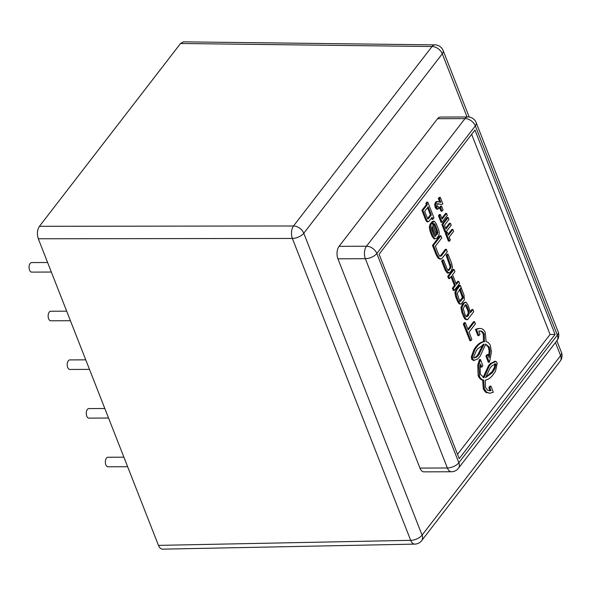 <?xml version="1.0" encoding="UTF-8"?>
<svg xmlns="http://www.w3.org/2000/svg" width="591" height="591" viewBox="0 0 591 591"><rect width="100%" height="100%" fill="white"/><g stroke="black" fill="none" stroke-linecap="round" stroke-linejoin="round"><path stroke-width="0.89" d="M421.678 540.632A8.946 6.109 -142.3 0 0 422.077 535.136A8.946 4.314 158.6 0 1 410.679 540.337A8.946 4.898 88.9 0 0 414.779 544.112A8.946 8.946 0 0 0 421.678 540.632L560.202 361.175A8.946 8.946 0 0 0 561.45 352.443A8.946 4.314 158.6 0 1 560.6 355.679A8.946 6.109 37.7 0 1 560.202 361.175M183.409 41.843L180.543 43.49L432.021 46.526A8.946 6.109 37.7 0 1 442.29 53.796A8.946 4.314 -21.4 0 0 443.147 50.56A8.946 8.946 0 0 0 434.924 44.879A8.946 4.927 90.7 0 0 432.021 46.526L293.505 225.984L39.434 226.301C37.189 229.877 36.812 234.036 38.304 238.771L292.368 238.454A8.946 4.314 -21.4 0 0 303.774 233.253A8.946 6.109 -142.3 0 0 293.505 225.984A8.946 4.809 89.9 0 0 292.368 238.454L410.679 540.337L158.462 545.382C159.489 547.842 160.841 549.105 162.532 549.157M451.391 471.751A8.946 8.946 0 0 0 458.439 468.264A8.946 6.109 -142.3 0 0 458.838 462.768A8.946 4.314 158.6 0 1 447.365 467.976A8.946 4.913 89.8 0 0 451.391 471.751L423.976 471.854A8.946 4.913 -90.2 0 1 419.942 468.087L337.934 258.814A8.946 4.913 -90.2 0 1 339.064 246.336L437.569 118.717A8.946 4.913 -90.2 0 1 440.398 117.07L467.821 116.959A8.946 4.913 89.8 0 0 464.991 118.606A8.946 6.109 37.7 0 1 475.334 125.876A8.946 4.314 -21.4 0 0 476.183 122.647A8.946 8.946 0 0 0 467.821 116.959M376.822 253.495A8.946 6.109 -142.3 0 0 366.486 246.225A8.946 4.913 89.8 0 0 365.349 258.703A8.946 4.314 -21.4 0 0 376.822 253.495L475.334 125.876L557.343 335.149A8.946 6.109 37.7 0 1 556.951 340.645A8.946 8.946 0 0 0 558.2 331.913A8.946 4.314 158.6 0 1 557.343 335.149L458.838 462.768L376.822 253.495M555.06 334.44L459.214 458.616L379.112 254.204L474.957 130.035L555.06 334.44L550.073 334.462L457.537 454.339M471.64 134.327L550.073 334.462M158.462 545.382L38.304 238.771M39.434 226.301L180.543 43.49M51.343 272.037L31.7 272.119A4.772 2.623 -90.2 0 1 29.55 270.109A4.772 2.623 -90.2 0 1 29.343 265.16A4.772 2.623 -90.2 0 1 31.663 262.574L47.605 262.507M108.559 418.044L88.916 418.125A4.772 2.623 -90.2 0 1 86.766 416.108A4.772 2.623 -90.2 0 1 86.567 411.166A4.772 2.623 -90.2 0 1 88.879 408.58L104.829 408.514M89.485 369.375L69.841 369.456A4.772 2.623 -90.2 0 1 67.699 367.439A4.772 2.623 -90.2 0 1 67.492 362.497A4.772 2.623 -90.2 0 1 69.804 359.912L85.754 359.845M70.418 320.706L50.774 320.787A4.772 2.623 -90.2 0 1 48.625 318.771A4.772 2.623 -90.2 0 1 48.418 313.828A4.772 2.623 -90.2 0 1 50.73 311.243L66.68 311.176M127.634 466.713L107.99 466.794A4.772 2.623 -90.2 0 1 105.841 464.777A4.772 2.623 -90.2 0 1 105.634 459.835A4.772 2.623 -90.2 0 1 107.954 457.249L123.896 457.183M445.88 232.137L444.883 232.137L441.846 224.395L442.844 224.395L445.88 232.137L451.206 225.237L450.431 223.272L445.998 229.013L444.506 225.201L448.938 219.46L448.17 217.495L442.844 224.395M441.846 224.395L447.173 217.495L448.17 217.495M445.666 228.156L449.433 223.272L450.431 223.272M442.016 222.29L441.019 222.29L438.441 215.7L439.438 215.693L442.016 222.29L447.343 215.39L446.574 213.425L442.142 219.165L440.332 214.54L439.438 215.693M438.441 215.7L439.335 214.54L440.332 214.54M441.809 218.308L445.577 213.425L446.574 213.425M494.645 363.827L495.029 364.189L494.172 367.905L492.148 371.562L485.669 377.324M492.155 372.899L485.588 377.627L490.19 367.875L492.044 365.733L495.642 363.827L496.026 364.182L494.593 369.131L492.155 372.899L491.158 372.906M492.887 370.409L493.884 370.402L492.894 370.394M495.029 364.189L496.026 364.182M494.992 364.1L495.989 364.093M494.874 363.827L495.288 363.775M483.098 377.693L484.184 377.28L484.095 377.693L480.32 374.31L480.055 366.368L480.586 364.056L481.783 367.122L482.891 365.689L480.468 359.505L478.769 365.578L479.434 376.275C480.549 378.595 481.96 379.873 483.674 380.109L484.28 388.612L486.548 392.114L485.418 392.003L483.571 389.358M483.187 377.28L488.41 365.866L489.407 365.859L484.184 377.28M488.41 365.866L489.407 365.859M488.402 365.859L488.602 365.6A32.911 18.07 -90.2 0 1 489.858 364.115L490.855 364.108A32.911 18.07 89.8 0 0 489.599 365.6L489.4 365.851M490.124 363.834L491.121 363.827M490.375 363.576L491.372 363.568M490.39 363.554L491.387 363.546M490.404 363.546L494.874 361.397M489.245 390.754L490.995 390.614L487.641 390.237L485.455 387.378L485.3 380.146C488.092 379.644 490.641 377.9 492.946 374.916L494.815 372.212A24.216 13.297 89.8 0 0 495.59 370.816L497.253 363.066L495.871 361.389L494.305 361.308M495.871 361.389L491.402 363.539M489.998 390.621L488.801 387.563L489.799 387.556L490.995 390.614M488.801 387.563L489.909 386.13L490.907 386.13L489.799 387.556M486.548 392.106L489.754 393.251L493.315 392.284L490.907 386.13M489.754 393.251L485.558 392.114M483.674 380.109L482.677 380.109L483.283 388.619L484.28 388.612L483.275 388.627L483.564 389.358L484.561 389.351M482.677 380.109C480.963 379.88 479.552 378.602 478.437 376.282M478.149 375.566L479.153 375.551L478.149 375.566L478.429 376.29L479.427 376.282M478.156 375.558L477.772 365.578L478.208 363.591L479.198 363.583M478.2 363.583L479.471 359.513L480.468 359.505M480.202 365.63L480.786 367.129L481.783 367.122M459.237 299.689L457.183 293.402L461.157 287.522L460.3 285.342L456.88 289.775L455.868 292.626L456.644 296.593L458.476 301.27L460.108 303.804L461.017 304.018L464.363 299.933L464.038 295.131L461.364 288.142L460.433 289.346L463.381 297.532L460.337 301.417L459.237 299.689M459.517 289.568L462.384 297.539L459.34 301.417M460.042 300.967L461.039 300.967M461.756 298.691L462.753 298.691M462.192 298.041L463.189 298.034M461.8 295.397L462.797 295.389M459.687 289.346L460.433 289.346M460.677 288.142L461.364 288.142M460.3 285.342L459.31 285.35L455.883 289.782L454.871 292.626L455.646 296.601L457.478 301.27L459.111 303.804L460.02 304.018M459.111 303.804L461.017 304.018M431.607 227.594L434.71 236.267M435.922 236.068L434.917 236.385L433.905 235.041L431.999 230.172L431.585 227.867L432.073 226.242L435.922 236.068L434.924 236.068M432.701 224.329L434.54 223.797L435.404 225.141L437.865 232.455L436.838 234.893L432.124 222.873L431.127 222.881L430.167 224.129L429.295 227.136L430.145 231.509L431.903 235.986L433.927 238.757L434.607 238.927L436.808 238.217L438.138 236.496C439.49 234.494 439.534 231.982 438.278 228.961L436.232 223.745L434.385 221.27L432.989 221.204M432.124 222.873L431.164 224.129L430.292 227.129L431.142 231.502L432.9 235.986L434.924 238.757L433.927 238.757M433.543 223.804L436.394 230.209L436.867 232.462L436.18 234.457M433.794 223.996L434.54 223.797L434.001 223.797M433.388 221.278L431.94 221.824L431.977 222.873M431.689 222.15L432.686 222.15L433.543 224.321M434.385 221.27L432.686 222.15M427.781 218.995L424.663 211.371L428.187 206.806L431.364 214.917L428.445 218.618L427.781 218.995L428.445 218.618L427.537 218.618M427.522 207.663L430.366 214.925L427.5 218.552M430.366 214.925L431.364 214.917M431.415 218.042L431.903 219.283L432.9 219.276L433.986 217.865L427.818 202.122L426.82 202.122L425.845 203.385L426.34 204.634L421.9 210.381L425.668 220L426.82 221.714L427.781 221.477M421.9 210.381L422.897 210.374L426.665 219.992L427.818 221.714L428.778 221.47L432.132 217.325L432.9 219.276M426.34 204.634L427.33 204.626L422.897 210.374M425.845 203.385L426.842 203.378L427.33 204.626M427.818 202.122L426.842 203.378M426.82 221.714L428.778 221.47M464.94 305.288L466.159 304.853L467.415 306.914L469.313 313.119L468.19 315.72L466.432 316.776L465.213 314.944L463.226 308.694L464.94 305.288M465.774 304.727L465.383 304.853M465.161 304.86L467.769 310.371L468.316 313.127L466.284 316.687M466.609 316.355L467.607 316.348M467.193 315.727L468.19 315.72M467.71 314.929L468.707 314.929M470.355 311.501L471.891 309.514L472.889 309.507L470.473 312.639L468.109 305.192L466.07 302.267L464.083 303.117L461.911 307.549L462.746 312.144L465.804 318.97L467.584 319.665L473.746 311.686L472.889 309.507M465.56 302.156L463.085 303.117L460.914 307.556L461.748 312.151L463.381 316.325L464.807 318.97L466.587 319.665M466.166 319.701L467.584 319.665M476.331 350.699L477.639 348.889L484.206 344.161L478.584 355.154A28.213 15.492 -90.2 0 1 477.75 356.048L476.848 356.853A18.735 10.283 -90.2 0 1 476.021 357.444L473.812 357.695L473.753 356.92L476.331 350.699M483.209 344.161L477.587 355.154A28.213 15.492 -90.2 0 1 476.752 356.048L475.851 356.861A18.735 10.283 -90.2 0 1 475.024 357.444L474.004 357.924M474.418 358.028L473.812 357.695M476.745 356.055L477.742 356.055L476.752 356.048M478.614 353.898L479.611 353.891M479.168 330.975C480.786 330.886 482.13 331.906 483.209 334.033L483.49 341.635C480.697 342.152 478.149 343.896 475.851 346.873L473.989 349.547L471.411 356.528L471.411 357.836L471.847 359.424L473.494 360.466L477.402 359.121A25.812 14.169 89.8 0 0 478.392 358.235L480.224 356.144L485.706 344.088L489.326 347.124L490.057 350.544A9.382 5.149 -90.2 0 1 490.087 351.808L489.193 357.688L487.996 354.63L486.888 356.07L489.304 362.224L489.843 360.65L491.446 351.874L490.353 345.484C489.237 343.179 487.826 341.908 486.12 341.672L485.233 332.408C483.889 329.734 482.204 328.433 480.173 328.5L478.85 328.626A22.975 12.618 89.8 0 0 477.462 329.047L476.457 329.438L478.88 335.622L479.988 334.188L478.784 331.123L480.165 330.967C481.783 330.886 483.128 331.906 484.206 334.026L484.487 341.628C481.695 342.145 479.146 343.888 476.848 346.865L474.987 349.547L472.408 356.528L472.844 359.424L474.492 360.458M483.733 341.613L484.731 341.605M483.342 334.38L484.339 334.373M483.209 334.033L484.206 334.026M479.175 328.507L477.853 328.626A22.975 12.618 89.8 0 0 476.464 329.054L475.46 329.446L477.89 335.629L478.88 335.622M475.46 329.446L476.457 329.438M476.464 329.054L477.462 329.047M487.996 354.63L486.999 354.637L485.891 356.07L488.306 362.231L489.304 362.224M485.891 356.07L486.888 356.07M485.654 344.317L488.329 347.124L489.06 350.552A9.382 5.149 -90.2 0 1 489.089 351.815L488.58 356.129M488.454 347.442L489.451 347.434M488.329 347.124L489.326 347.124M471.847 359.424L472.844 359.424M471.618 358.907L472.615 358.9M473.989 349.547L474.987 349.547M474.233 349.155L475.23 349.155M474.462 348.801L475.46 348.801M475.644 347.124L476.642 347.124M456.355 284.389L452.566 274.719L454.937 271.646L454.08 269.466L448.732 276.396L449.588 278.575L451.65 275.901L455.439 285.564L453.378 288.245L454.228 290.417L459.576 283.488L458.727 281.316L456.355 284.389M458.727 281.316L457.73 281.316L456.016 283.532M450.992 276.758L454.442 285.571L452.381 288.245L453.231 290.425L454.228 290.417M452.381 288.245L453.378 288.245M454.442 285.571L455.439 285.564M454.08 269.466L453.083 269.474L447.734 276.403L448.591 278.575L449.588 278.575M447.734 276.403L448.732 276.396M432.479 245.391L433.476 245.391L437.104 254.64L439.128 258.201L441.167 259.035L441.942 258.415L447.306 251.744L446.345 249.321L445.348 249.321L446.198 249.513L441.492 255.726L440.458 256.258L439.276 255.504L438.278 253.672L435.368 246.225L441.728 237.988L440.871 235.809L439.874 235.816L432.479 245.391L436.106 254.64L438.13 258.208L440.169 259.035M440.871 235.809L433.476 245.391M445.2 249.52L440.494 255.726L439.46 256.258M439.756 259.109L441.167 259.035M447.136 269.023L443.553 259.892L442.659 261.104L446.22 270.205L448.776 273.123L447.232 273.005L450.172 272.244L451.443 270.604L452.477 267.509L451.664 263.35L448.067 254.182L447.136 255.312L451.14 266.667L449.323 270.065L448.185 270.552L447.136 269.023M448.067 254.182L447.069 254.182L446.139 255.312L450.143 266.674L449.596 268.432L447.985 270.427M446.139 255.312L447.136 255.312M443.553 259.892L442.556 259.9L441.662 261.111L445.222 270.205L447.232 273.005M441.662 261.111L442.659 261.104M474.558 321.711L468.175 329.977L465.316 322.679L464.319 322.679L463.307 323.994L469.867 340.734L470.864 340.726L471.877 339.419L469.032 332.157L475.408 323.89L474.558 321.711L473.561 321.718L467.843 329.128M463.307 323.994L464.304 323.986L470.864 340.726M465.316 322.679L464.304 323.986M442.009 211.172L443.028 209.849L441.595 206.178L440.576 207.5L442.009 211.172L441.012 211.172L439.578 207.507L440.576 207.5M439.578 207.507L440.598 206.185L441.595 206.178M439.697 202.07L438.337 198.598L439.283 197.364L440.28 197.364L439.335 198.591L440.783 202.299L437.192 201.716L436.417 202.373L435.678 204.56L436.143 207.375L437.924 209.184L436.372 209.096L438.987 208.571L438.359 206.577L437.562 207.005L437.008 206.325L437.222 204.146L437.997 203.725L441.573 204.582L442.844 203.902L440.28 197.364M438.337 198.598L439.335 198.591M437 203.725L441.573 204.582M436.564 207.013L438.359 206.577M436.372 209.096L435.146 207.382L436.143 207.375M435.146 207.382L434.68 204.567L435.678 204.56M434.68 204.567L435.419 202.373L436.417 202.373M435.419 202.373L436.195 201.723L438.167 201.583M436.195 201.723L437.17 201.59M449.182 237.109L453.607 231.376L452.839 229.411L448.414 235.144L447.284 232.263L446.382 233.43L449.419 241.165L450.32 239.998L449.182 237.109M446.382 233.43L445.385 233.43L448.421 241.165L449.419 241.165M445.385 233.43L446.286 232.263L447.284 232.263M448.081 234.287L451.842 229.419L452.839 229.411M555.466 342.573L560.6 355.679L422.077 535.136L303.774 233.253L442.29 53.796L467.045 116.966M437.569 118.717L464.991 118.606L366.486 246.225L339.064 246.336M337.934 258.814L365.349 258.703L447.365 467.976L419.942 468.087M491.357 372.648L492.355 372.64M492.148 371.562L493.138 371.562M493.596 369.131L494.593 369.131M494.172 367.905L495.169 367.905M494.903 363.982L495.901 363.975M488.602 365.6L489.599 365.6M489.865 364.108L490.862 364.108M486.238 392.594L487.235 392.587M485.418 392.003L486.415 391.996M477.772 365.578L478.769 365.578M478.267 363.347L479.264 363.347M478.939 361.108L479.936 361.108M462.384 297.539L463.381 297.532M462.31 296.837L463.307 296.837M457.478 301.27L458.476 301.27M455.646 296.601L456.644 296.593M454.871 292.626L455.868 292.626M455.883 289.782L456.88 289.775M431.903 235.986L432.9 235.986M430.145 231.509L431.142 231.502M429.295 227.136L430.292 227.129M430.167 224.129L431.164 224.129M436.668 234.45L437.177 234.45M436.867 232.462L437.865 232.455M436.394 230.209L437.392 230.202M434.407 225.149L435.404 225.141M431.94 221.824L432.937 221.824M428.468 217.296L429.465 217.289M425.668 220L426.665 219.992M468.316 313.127L469.313 313.119M467.769 310.371L468.766 310.371M466.417 306.921L467.415 306.914M464.807 318.97L465.804 318.97M463.381 316.325L464.378 316.325M461.748 312.151L462.746 312.144M460.914 307.556L461.911 307.549M461.985 304.55L462.982 304.542M463.085 303.117L464.083 303.117M475.024 357.444L476.021 357.444M475.851 356.861L476.848 356.853M477.587 355.154L478.584 355.154M478.407 354.157L479.404 354.149M483.49 341.635L484.487 341.628M477.853 328.626L478.85 328.626M489.089 351.815L490.087 351.808M489.06 350.552L490.057 350.544M471.411 357.836L472.408 357.828M471.411 356.528L472.408 356.528M475.851 346.873L476.848 346.865M438.13 258.208L439.128 258.201M436.106 254.64L437.104 254.64M440.494 255.726L441.492 255.726M443.435 251.921L444.432 251.914M443.937 251.234L444.934 251.234M444.358 250.643L445.355 250.636M448.325 270.072L449.323 270.065M449.596 268.432L450.593 268.425M450.143 266.674L451.14 266.667M449.744 264.509L450.741 264.509M445.222 270.205L446.22 270.205M438.478 204.146L439.475 204.139M443.147 50.56L469.21 117.062M556.87 340.756L561.45 352.443M434.924 44.879L183.439 41.843M414.779 544.112L162.562 549.157M558.2 331.913L476.183 122.647M458.439 468.264L556.951 340.645M459.776 304.07L460.773 304.062M427.182 221.817L428.18 221.817M480.01 328.5L479.013 328.5M436.897 201.575L437.894 201.575"/></g></svg>
